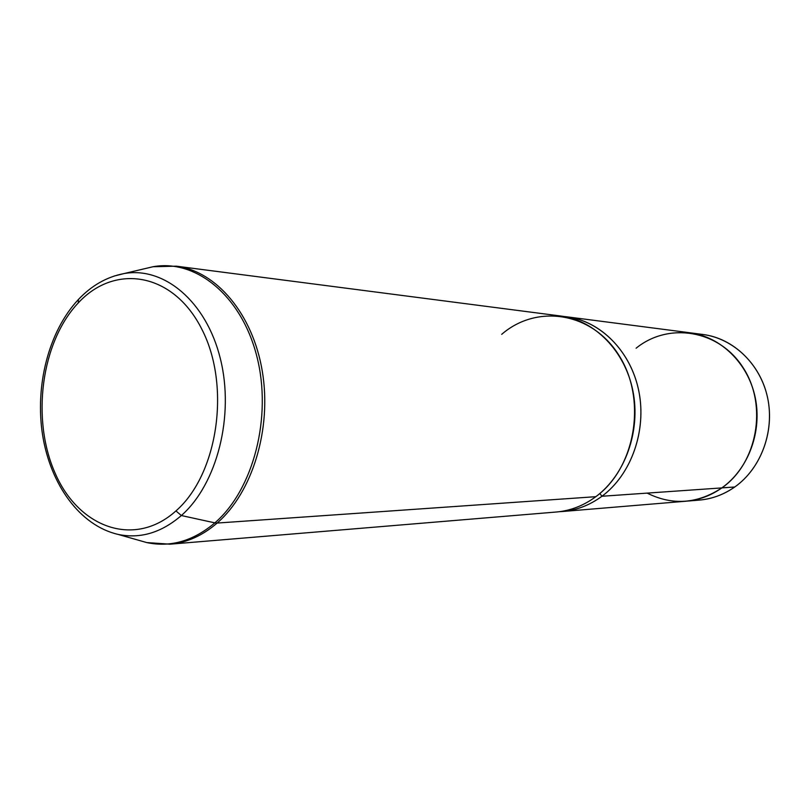 <?xml version="1.0" encoding="UTF-8"?>
<svg xmlns="http://www.w3.org/2000/svg" width="810" height="810" viewBox="0 0 810 810"><rect width="100%" height="100%" fill="white"/><g stroke="black" fill="none" stroke-linecap="round" stroke-linejoin="round"><path stroke-width="1.21" d="M691.406 332.981L703.131 334.51C733.455 338.337 760.499 364.216 767.627 397.882C774.826 431.527 760.934 468.555 734.761 486.992L721.892 487.883L734.761 486.992C723.846 494.616 712.03 498.99 699.334 500.094L687.548 501.076M566.99 316.832L563.861 316.497C598.124 319.272 629.704 349.1 638.442 389.306C647.281 429.462 631.668 474.316 601.952 496.257C588.789 505.885 574.604 511.029 559.386 511.697L562.525 511.505C576.619 510.28 589.761 505.197 601.952 496.257L721.872 487.903L601.952 496.257C631.182 474.65 646.856 430.869 638.827 391.139C630.879 351.378 600.645 321.054 566.99 316.832L689.887 332.768C720.566 336.636 747.944 362.961 755.163 397.234C762.443 431.467 748.369 469.152 721.872 487.903C757.401 463.269 767.89 405.506 743.185 367.76C719.007 329.63 668.402 321.853 636.113 348.209C668.402 321.874 718.996 329.65 743.175 367.77C767.87 405.516 757.38 463.259 721.862 487.883C748.349 469.142 762.423 431.457 755.143 397.234C747.924 362.971 720.556 336.656 689.877 332.788M647.149 493.108C672.411 505.673 697.319 503.931 721.872 487.903C710.815 495.659 698.868 500.104 686.019 501.218L562.525 511.505M595.846 496.682C583.605 505.683 570.402 510.796 556.247 512.021L169.978 544.188L146.721 542.568L118.017 534.397C140.231 539.035 161.342 532.747 181.359 515.535C161.342 532.747 140.231 539.035 118.017 534.397C79.613 525.437 50.564 484.421 42.626 435.264C34.82 385.955 48.559 331.584 78.084 299.842C91.378 285.647 106.677 276.888 123.991 273.577L153.049 266.733L176.357 266.176C216.24 271.067 252.831 313.875 262.329 371.425C271.947 428.905 252.447 492.51 217.131 523.058L214.873 522.865C193.296 541.019 170.586 547.58 146.721 542.568C170.586 547.58 193.296 541.019 214.873 522.865L181.359 515.535C217.161 484.036 234.667 415.52 220.32 358.516C206.216 301.35 163.944 266.298 123.991 273.577L114.119 276.058L123.991 273.577C163.944 266.298 206.216 301.35 220.32 358.516C234.667 415.52 217.161 484.036 181.359 515.535L175.942 510.918C217.941 474.387 231.032 386.046 201.963 329.467C173.512 272.332 114.838 263.068 78.216 302.981L78.509 299.386L78.216 302.981C41.148 342.154 31.043 419.134 55.151 473.212C78.671 527.725 134.369 548.319 175.942 510.918C134.369 548.319 78.671 527.725 55.151 473.212C31.043 419.134 41.148 342.154 78.216 302.981C114.838 263.068 173.512 272.332 201.963 329.467C231.032 386.046 217.941 474.387 175.942 510.918L181.359 515.535L214.873 522.865C253.469 489.645 272.403 416.917 256.861 356.451C241.572 295.812 195.939 258.866 153.049 266.733L144.433 268.768L153.049 266.733C195.939 258.866 241.572 295.812 256.861 356.451C272.403 416.917 253.469 489.645 214.873 522.865L217.131 523.058C202.419 535.704 186.705 542.751 169.978 544.188C186.705 542.751 202.419 535.704 217.131 523.058L595.846 496.682L217.131 523.058C252.447 492.51 271.947 428.905 262.329 371.425C252.831 313.875 216.24 271.067 176.357 266.176L560.743 316.022C594.54 320.264 624.905 350.781 632.894 390.825C640.953 430.839 625.209 474.933 595.846 496.682C635.242 468.119 647.038 400.423 619.64 356.451C592.809 312.042 537.01 303.578 501.694 334.348M601.952 496.257L599.856 493.492L601.952 496.257M692.753 500.327C707.798 500.428 721.801 495.983 734.761 486.992C761.937 467.886 775.697 428.763 766.787 394.288C757.988 359.761 728.139 334.884 696.57 333.973"/></g></svg>
